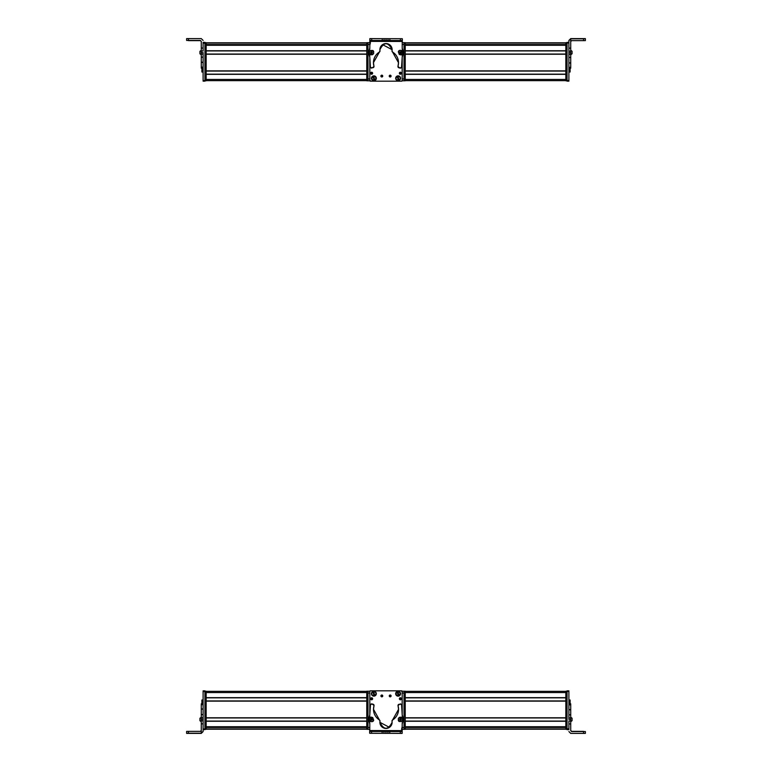 <?xml version="1.0" encoding="UTF-8"?>
<svg xmlns="http://www.w3.org/2000/svg" width="772" height="772" viewBox="0 0 772 772"><rect width="100%" height="100%" fill="white"/><g stroke="black" fill="none" stroke-linecap="round" stroke-linejoin="round"><path stroke-width="1.16" d="M369.817 63.671L369.817 80.79L366.768 80.79L366.768 80.182L366.768 80.79L369.817 80.79L369.817 78.956L367.983 78.956L369.817 78.956L369.817 63.671L369.817 80.182A0.608 0.608 0 0 0 369.817 80.22A0.608 0.608 0 0 1 369.817 80.182L369.817 63.671L369.817 80.182L370.425 80.79L369.817 80.182L369.817 63.671M369.817 74.334L369.817 79.448A1.226 1.226 0 0 0 369.817 79.468L369.817 74.334M402.337 38.793L402.318 42.682L402.337 38.793M369.942 38.6L379.293 38.658L369.942 38.6M402.26 80.481L401.652 81.089M369.807 43.058L370.425 42.441L369.817 44.602L369.817 43.068A0.608 0.608 0 0 1 369.827 42.942A0.608 0.608 0 0 0 369.817 42.971L369.827 43A0.608 0.608 0 0 0 369.817 43.068L369.817 44.602L369.817 43.068M402.058 80.935A0.608 0.608 0 0 0 402.183 80.78A0.608 0.608 0 0 1 401.575 81.176L370.425 81.176L369.817 80.558A0.608 0.608 0 0 0 370.425 81.176L401.575 81.176L370.425 81.176A0.608 0.608 0 0 1 369.817 80.558M369.817 43.29L369.817 45.307L369.817 43.29A0.608 0.608 0 0 1 369.817 43.251A0.608 0.608 0 0 0 369.817 43.29L369.817 45.307L370.425 42.682L369.817 43.29A0.608 0.608 0 0 1 369.817 43.251A0.608 0.608 0 0 0 369.817 43.29L370.425 42.682M366.768 42.807L206.163 42.807L366.768 42.807M366.768 42.991L206.163 42.991L366.768 42.991M366.768 43.039L206.163 43.039L366.768 43.039M366.768 44.544L206.163 44.544L366.768 44.544M214.095 44.679L366.768 44.679L214.095 44.641M366.768 45.278L206.163 45.278L366.768 45.278L366.768 50.749L206.163 50.749L206.163 45.278L206.163 50.749L366.768 50.749L366.768 45.278M206.163 45.104L366.768 45.104L206.163 45.094M366.768 50.933L206.163 50.933L366.768 50.933M366.768 54.05L206.163 54.05L366.768 54.05M366.768 54.233L206.163 54.233L366.768 54.233L366.768 70.87L206.163 70.87L206.163 54.233L206.163 70.87L366.768 70.87L366.768 54.233M366.768 71.053L206.163 71.053L366.768 71.053M366.768 74.16L206.163 74.16L366.768 74.16M366.768 74.344L206.163 74.344L366.768 74.344L366.768 79.448L206.163 79.448L206.163 74.344L206.163 79.448L366.768 79.448L366.768 74.344M366.768 80.664L206.163 80.664L366.768 80.664M201.27 68.148L201.888 68.148L201.27 68.197L201.27 67.135L203.104 67.135L203.104 52.564L201.27 52.564L201.27 41.35L201.27 67.318M203.104 52.564L203.104 67.135L201.27 67.135L201.27 62.416L203.104 62.416L201.27 62.416L203.104 62.204L201.27 62.204L201.27 57.205L203.104 57.205L201.27 57.205L203.104 57.128L201.27 57.128L201.27 54.108L203.104 54.108L201.27 54.108L201.27 52.564L203.104 52.564M203.104 43.058L203.104 51.02L201.27 51.02L203.104 51.02L203.104 43.058L204.937 43.058L204.937 42.373L203.104 42.373L204.937 42.373L204.937 43.29L203.104 43.058L203.104 42.441L203.104 43.058M201.27 48.057L203.104 48.057L201.27 48.057M201.27 41.35L200.353 40.433L188.445 40.433L188.445 38.6L201.27 38.6L203.104 40.433L201.27 38.6L186.621 38.61L188.445 38.6L188.445 40.433L186.621 40.443L186.621 38.61L186.621 40.443L200.353 40.433L201.27 41.543M188.445 40.627L200.353 40.627L188.445 40.627M203.104 67.984L201.27 67.984M196.995 40.54L188.445 40.52L196.995 40.54M201.27 53.538L201.27 52.197M199.929 52.621L199.929 53.808L201.27 54.793M201.27 50.45L201.27 53.046M201.27 50.276L199.929 51.319L199.929 53.799L199.929 51.946M199.929 53.364L199.929 52.593L199.929 53.364M201.888 68.023C201.888 73.253 201.888 73.253 201.888 68.023L201.888 72.008L203.104 72.008M203.104 80.549L203.104 81.156L204.937 81.156L204.937 80.549L204.937 81.156L203.104 81.156L203.104 80.549L204.937 80.549L203.104 80.549L203.104 62.416L203.104 80.549M203.104 42.441L204.937 42.441L203.104 42.441M204.937 80.549L204.937 43.29L204.937 80.79L206.163 80.79L206.163 42.682L206.163 80.79L204.937 80.79M204.937 80.182L206.163 80.182L204.937 80.182M204.937 43.29L206.163 43.29L204.937 43.29M204.937 42.682L206.163 42.682L204.937 42.682M366.768 43.29L366.768 80.182L367.983 80.182L366.768 80.182L366.768 43.29L367.983 43.29L366.768 43.29L366.768 42.682L366.768 43.29M366.768 42.682L367.983 42.682L366.768 42.682M367.983 80.79L367.983 44.515L369.817 44.515L369.817 45.403L369.817 42.682L367.983 42.682L367.983 80.79M369.817 44.515L367.983 44.515L367.983 42.682L369.817 42.682L369.817 44.515M405.232 80.664L565.837 80.664L405.232 80.664M405.232 79.448L565.837 79.448L405.232 79.448L405.232 74.344L565.837 74.344L565.837 79.448L565.837 74.344L405.232 74.344L405.232 79.448M405.232 74.16L565.837 74.16L405.232 74.16M405.232 71.053L565.837 71.053L405.232 71.053M405.232 70.87L565.837 70.87L405.232 70.87L405.232 54.233L565.837 54.233L565.837 70.87L565.837 54.233L405.232 54.233L405.232 70.87M405.232 54.05L565.837 54.05L405.232 54.05M405.232 50.933L565.837 50.933L405.232 50.933M405.232 50.749L565.837 50.749L405.232 50.749L405.232 45.278L565.837 45.278L565.837 50.749L565.837 45.278L405.232 45.278L405.232 50.749M405.232 45.104L565.837 45.104L405.232 45.094M405.232 44.544L565.837 44.544L405.232 44.544M557.905 44.679L405.232 44.679L557.905 44.679M405.232 43.039L565.837 43.039L405.232 43.039M405.232 42.991L565.837 42.991L405.232 42.991M405.232 42.807L565.837 42.807L405.232 42.807M570.73 38.793L583.555 38.793L583.555 40.627L571.647 40.627L570.73 41.543L571.647 40.627L585.379 40.617L583.555 40.627L583.555 38.793L570.73 38.793L568.896 40.627L568.896 57.446L568.896 40.433L570.73 38.793L570.73 48.134L570.73 38.6L568.896 40.433L568.896 42.373L568.896 40.433L570.73 38.793M570.73 51.222L570.73 48.134L568.896 48.134L570.73 48.134L570.73 51.222L568.896 51.222L570.73 51.222L570.73 52.776L570.73 51.222M570.73 54.31L570.73 52.776L568.896 52.776L570.73 52.776L570.73 54.31L568.896 54.31L570.73 54.31L570.73 57.446L570.73 54.31M570.73 62.889L570.73 57.446L568.896 57.446L570.73 57.446L570.73 62.889L568.896 62.889L570.73 62.889M570.73 67.318L570.73 63.005L568.896 63.005L570.73 63.005L570.73 67.318L568.896 67.318L570.73 67.318L570.73 68.197L570.73 67.318M583.555 38.6L570.73 38.6L585.379 38.61L573.017 38.697L585.379 38.716L583.555 38.793L585.379 38.783L585.379 40.617L585.379 38.716L573.017 38.697L583.555 38.6M570.73 68.148L568.896 68.148M570.73 51.048L570.73 50.305M570.73 54.937L572.071 53.48M572.071 53.799L572.071 51.319L570.73 50.17L570.73 52.313M572.071 52.467L572.071 51.946M570.73 52.158L570.73 51.309M572.071 53.673L570.73 54.812L570.73 52.67M570.73 50.276L570.73 51.386L570.73 50.276M572.071 53.625L572.071 51.367M572.071 51.685L572.071 52.757L572.071 51.685M570.112 68.197C570.112 73.205 570.112 73.205 570.112 68.197L570.112 72.008L568.896 72.008M568.896 80.481L567.063 80.481L567.063 42.981L568.896 42.981L567.063 42.981L567.063 42.373L567.063 80.481L568.896 80.481L568.896 81.156L568.896 57.446L568.896 80.404M567.063 80.481L567.063 81.156L567.063 80.481M567.063 42.373L568.896 42.373M568.896 81.089L567.063 81.089L568.896 81.089M568.896 81.156L567.063 81.156M565.837 42.682L565.837 80.79L565.837 42.682L567.063 42.682L565.837 42.682M565.837 80.79L567.063 80.79L565.837 80.79L567.063 80.79L565.837 80.79L567.063 80.79L565.837 80.79L565.837 80.182L567.063 80.182L565.837 80.182M567.063 43.29L565.837 43.29L567.063 43.29M557.905 44.988L565.837 44.988L557.905 45.094L557.905 44.583M405.232 80.182L405.232 42.682L404.017 42.682L405.232 42.682L405.232 43.29L404.017 43.29L405.232 43.29L405.232 80.182L404.017 80.182L404.017 80.79L404.017 80.182L405.232 80.606M405.232 80.79L404.017 80.79L405.232 80.79M402.183 78.956L404.017 78.956L404.017 80.79L402.183 80.79L404.017 80.79L402.183 80.79L404.017 80.79L404.017 78.956L402.183 78.956M404.017 44.515L404.017 78.956L404.017 44.515L402.222 44.515L404.017 44.515L404.017 42.682L404.017 44.515M402.222 42.682L404.017 42.682L402.222 42.682M381.078 75.531A0.917 0.917 0 0 0 380.895 76.081A0.917 0.917 0 0 1 381.812 75.164A0.917 0.917 0 0 1 382.729 76.081A0.917 0.917 0 0 0 382.478 75.453M402.183 80.558L402.183 63.159L402.183 80.558L401.575 81.176A0.608 0.608 0 0 0 402.183 80.558L402.183 63.159L402.183 80.558A0.608 0.608 0 0 1 402.106 80.867M382.594 76.563A0.917 0.917 0 0 0 382.729 76.081A0.917 0.917 0 0 1 381.812 76.997A0.917 0.917 0 0 1 380.895 76.081L382.729 76.081L380.895 76.081L381.976 75.183M390.41 75.202L391.076 76.081A0.917 0.917 0 0 1 390.159 76.997A0.917 0.917 0 0 1 389.242 76.081L391.076 76.081L389.242 76.081L390.323 75.183M373.899 80.742C377.045 79.111 377.045 77.489 373.899 75.859C370.743 77.489 370.743 79.111 373.899 80.742L373.899 80.742A2.441 2.441 0 0 1 371.457 78.3A2.441 2.441 0 0 1 373.899 75.859A2.441 2.441 0 0 1 376.34 78.3A2.441 2.441 0 0 1 373.899 80.742M400.562 78.3C398.931 75.154 397.3 75.154 395.679 78.3C397.3 81.456 398.931 81.456 400.562 78.3L400.562 78.3A2.441 2.441 0 0 1 398.12 80.742A2.441 2.441 0 0 1 395.679 78.3A2.441 2.441 0 0 1 398.12 75.859A2.441 2.441 0 0 1 400.562 78.3M372.442 73.813A1.004 1.004 0 0 0 372.625 73.234L370.608 73.234L372.625 73.234L371.525 74.237A1.004 1.004 0 0 1 371.428 74.218L370.608 73.234A1.004 1.004 0 0 1 371.622 72.221A1.004 1.004 0 0 1 372.625 73.234A1.004 1.004 0 0 0 372.577 72.915M399.539 72.684A1.004 1.004 0 0 0 400.388 74.237A1.004 1.004 0 0 0 401.392 73.234L399.375 73.234A1.004 1.004 0 0 1 400.388 72.221A1.004 1.004 0 0 1 401.392 73.234A1.004 1.004 0 0 0 401.343 72.925M381.561 76.959A0.917 0.917 0 0 0 382.545 76.631M382.063 75.202L382.729 76.081L380.895 76.081M370.425 81.176L401.575 81.176M389.908 76.959A0.917 0.917 0 0 0 390.893 76.631M390.941 76.563A0.917 0.917 0 0 0 390.825 75.453M389.426 75.531A0.917 0.917 0 0 0 389.242 76.081A0.917 0.917 0 0 1 390.159 75.164A0.917 0.917 0 0 1 391.076 76.081M371.168 72.327A1.004 1.004 0 0 0 370.965 73.996M372.625 73.234A1.004 1.004 0 0 1 371.622 74.237A1.004 1.004 0 0 1 370.608 73.234M401.392 73.234A1.004 1.004 0 0 1 400.388 74.237A1.004 1.004 0 0 1 399.375 73.234M402.231 54.059A1.226 1.226 0 0 1 400.62 54.841A1.226 1.226 0 0 0 401.112 54.928M368.543 52.602A3.059 3.059 0 0 0 368.958 54.146A3.059 3.059 0 0 1 368.968 51.058A6.108 6.108 0 0 0 369.807 47.98L369.827 40.462L369.807 47.98A6.108 6.108 0 0 1 368.968 51.058A3.059 3.059 0 0 0 368.543 52.602L369.807 57.292L370.406 67.164A1.226 1.226 0 0 0 371.901 68.013L373.986 66.517A1.226 1.226 0 0 0 373.938 66.18A12.535 12.535 0 0 1 379.428 52.013L379.988 50.749A6.108 6.108 0 0 1 379.892 49.659L382.15 44.93A6.108 6.108 0 0 1 382.545 44.631L392.118 49.688L392.002 51L398.506 62.725A12.535 12.535 0 0 1 398.005 66.228L398.854 67.753L400.031 68.071A1.226 1.226 0 0 0 401.527 67.232A17.196 17.196 0 0 0 402.193 62.522L402.202 57.311A5.915 5.915 0 0 1 403.032 54.223A3.059 3.059 0 0 0 403.042 51.135L403.457 52.679L402.202 57.234L401.527 67.232L400.031 68.071L397.947 66.566L398.506 62.725L392.002 51L392.118 49.688C388.065 41.794 383.983 41.784 379.892 49.659L380.007 50.971L373.445 62.667L373.986 66.517L371.901 68.013L370.406 67.164L369.807 57.292L368.543 52.602L369.807 47.98L369.836 38.639L369.856 41.379L402.222 41.456L402.212 48.163L403.042 51.135A6.002 6.002 0 0 1 402.212 48.163L402.231 40.54L400.398 40.53L402.231 40.54L402.231 38.706L402.222 41.456L369.856 41.379L369.865 40.462L389.86 40.511L369.865 40.462L369.856 41.379L369.865 38.639L369.865 40.462L388.026 40.511L402.231 40.54L402.231 38.706L369.836 38.639L369.807 47.98L368.958 51.087M399.317 50.527L398.497 51.338A1.226 1.226 0 0 1 399.317 50.527A1.226 1.226 0 0 0 398.497 51.338M400.012 54.329L402.28 53.702M369.759 53.972L371.12 54.841A1.226 1.226 0 0 1 369.759 53.972A1.226 1.226 0 0 0 370.348 54.706M373.484 51.203L372.471 50.421A1.226 1.226 0 0 1 373.484 51.203M379.892 49.697A6.108 6.108 0 0 1 386.019 43.56A6.108 6.108 0 0 1 392.022 50.778A1.226 1.226 0 0 0 392.002 51L392.581 52.042A1.226 1.226 0 0 1 392.002 51A1.226 1.226 0 0 0 392.581 52.042A12.535 12.535 0 0 1 398.506 62.725A12.535 12.535 0 0 0 392.581 52.042M403.061 51.174A3.059 3.059 0 0 1 403.457 52.593M369.827 40.462L369.836 38.639M369.788 56.896A6.321 6.321 0 0 0 368.958 54.146A6.321 6.321 0 0 1 369.807 57.292L369.798 62.725L369.807 57.292M369.798 62.725A15.276 15.276 0 0 0 370.406 67.164A15.276 15.276 0 0 1 369.798 62.85M371.901 68.013A1.226 1.226 0 0 1 371.303 68.023M371.207 67.994A1.226 1.226 0 0 1 370.406 67.164M373.079 67.695A1.226 1.226 0 0 0 373.986 66.517M380.007 50.971A1.226 1.226 0 0 1 379.428 52.013A1.226 1.226 0 0 0 379.988 50.749A1.226 1.226 0 0 1 380.007 50.971M392.002 50.962A1.226 1.226 0 0 1 392.022 50.778A6.108 6.108 0 0 0 387.65 43.782M398.005 66.228A1.226 1.226 0 0 0 397.947 66.566A1.226 1.226 0 0 1 398.005 66.228A12.535 12.535 0 0 0 398.111 65.852M397.947 66.566A1.226 1.226 0 0 0 398.854 67.753A1.226 1.226 0 0 1 397.947 66.566M400.031 68.071L398.854 67.753L400.031 68.071A1.226 1.226 0 0 0 400.629 68.081M402.193 62.31A17.196 17.196 0 0 1 401.71 66.566M403.032 54.223A5.915 5.915 0 0 0 402.202 57.311M403.457 52.766A3.059 3.059 0 0 1 403.08 54.136M371.699 38.639L369.865 38.639L371.699 38.639L371.689 40.472L369.865 40.462L369.865 38.639L382.237 38.658L382.227 40.491L371.689 40.472L371.699 38.639M402.231 38.706L402.231 40.54L400.398 40.53L400.398 38.706L402.231 38.706M402.231 40.54L400.398 40.53L402.231 40.54M384.06 38.668L384.06 40.501L382.227 40.491L382.237 38.658L384.06 38.668L384.06 40.501L384.06 38.668L386.048 38.668L386.048 40.501L384.06 40.501L384.06 38.668M386.048 40.501L386.048 38.668L388.036 38.677L388.026 40.511L386.048 40.501M388.026 40.511L388.036 38.677L388.026 40.511L388.036 38.677L389.87 38.677L389.86 40.511L388.026 40.511M389.87 38.677L400.398 38.706L400.398 40.53L389.86 40.511L389.87 38.677M369.537 53.615L372.229 54.812L373.629 53.722L373.687 51.531L370.994 50.334L369.595 51.434L369.537 53.615L369.595 51.434L370.994 50.334L373.687 51.531L373.629 53.722L372.229 54.812L369.537 53.615M371.303 51.434L371.93 53.712L371.303 51.434M372.461 52.342L370.985 51.956L370.763 52.814L371.39 53.432L372.461 52.342L372.239 53.191L372.461 52.342L370.985 51.956L371.39 53.432L372.239 53.191L370.763 52.814L370.985 51.956L372.461 52.342L371.39 53.432L370.985 51.956L372.461 52.342M402.675 53.297L401.672 50.527L399.915 50.276L398.304 51.753L399.307 54.523L401.064 54.773L402.675 53.297L401.064 54.773L399.307 54.523L398.304 51.753L399.915 50.276L401.672 50.527L402.675 53.297M399.886 53.538L401.093 51.512L399.886 53.538M399.732 52.071L399.722 52.959L401.247 52.978L401.257 52.091L399.732 52.071L400.504 51.647L399.732 52.071L400.485 53.403L401.257 52.091L400.504 51.647L401.247 52.978L400.485 53.403L399.732 52.071L401.257 52.091L400.485 53.403L399.732 52.071M382.352 76.36A0.608 0.608 0 0 0 382.42 76.081A0.608 0.608 0 0 1 381.812 76.689A0.608 0.608 0 0 1 381.204 76.081L382.42 76.081L381.204 76.081A0.608 0.608 0 0 1 381.812 75.473A0.608 0.608 0 0 1 382.42 76.081A0.608 0.608 0 0 0 382.294 75.714L382.237 75.637M370.425 80.79L369.817 80.182A0.608 0.608 0 0 0 369.817 80.22M390.507 76.582A0.608 0.608 0 0 0 390.767 76.081A0.608 0.608 0 0 1 390.159 76.689A0.608 0.608 0 0 1 389.551 76.081L390.767 76.081L389.561 75.974M382.42 76.081L381.204 76.081L382.41 76.187M389.551 76.081A0.608 0.608 0 0 1 390.159 75.473A0.608 0.608 0 0 1 390.767 76.081L390.757 76.187M397.715 76.698A1.65 1.65 0 0 0 397.377 76.833L398.082 76.65A1.65 1.65 0 0 0 397.715 76.698M397.223 76.216L398.304 80.568C395.689 79.68 395.322 78.223 397.223 76.216L397.223 76.216C395.322 78.223 395.689 79.68 398.304 80.568L398.149 79.95A1.65 1.65 0 0 0 398.863 79.777L399.008 80.356L398.149 79.95L398.304 80.568L397.377 76.833M398.082 76.65L398.863 79.777M398.989 80.269L399.018 80.384C400.909 78.377 400.552 76.93 397.927 76.042L398.989 80.269L397.927 76.042C400.552 76.93 400.909 78.377 399.018 80.384L398.989 80.269M398.275 80.442L397.252 76.331L398.275 80.442M373.416 76.727A1.65 1.65 0 0 0 373.079 76.872L372.905 76.293L373.783 76.66A1.65 1.65 0 0 0 373.416 76.727M374.188 80.52L374.015 79.95A1.65 1.65 0 0 0 374.719 79.738L374.883 80.307L374.015 79.95L373.079 76.872L374.198 80.549L372.895 76.264C371.11 78.368 371.535 79.796 374.198 80.549L374.188 80.52C371.535 79.796 371.11 78.368 372.895 76.264L372.934 76.38C371.255 78.368 371.67 79.709 374.159 80.433L374.198 80.549M373.783 76.66L374.719 79.738M374.864 80.22L374.902 80.336C376.688 78.233 376.253 76.804 373.6 76.052L374.864 80.22C376.533 78.242 376.128 76.891 373.638 76.167L373.6 76.052C376.253 76.804 376.688 78.233 374.902 80.336L374.864 80.22M374.159 80.433L372.934 76.38L374.159 80.433M402.183 708.329L402.183 691.21L405.232 691.21L405.232 691.818L405.232 691.21L402.183 691.21L402.183 693.044L404.017 693.044L402.183 693.044L402.183 708.329L402.183 691.818A0.608 0.608 0 0 0 402.183 691.78A0.608 0.608 0 0 1 402.183 691.818L402.183 708.329L402.183 691.818L401.575 691.21L402.183 691.818L402.183 708.329M402.183 697.666L402.183 692.552A1.226 1.226 0 0 0 402.183 692.532L402.183 697.666M369.663 733.207L369.682 729.318L369.663 733.207M402.058 733.4L392.707 733.342L402.058 733.4M369.74 691.519L370.348 690.911M402.193 728.942L401.575 729.559L402.183 727.398L402.183 728.932A0.608 0.608 0 0 1 402.173 729.058A0.608 0.608 0 0 0 402.183 729.029L402.173 729A0.608 0.608 0 0 0 402.183 728.932L402.183 727.398L402.183 728.932M369.942 691.065A0.608 0.608 0 0 0 369.817 691.22A0.608 0.608 0 0 1 370.425 690.824L401.575 690.824L402.183 691.442A0.608 0.608 0 0 0 401.575 690.824L370.425 690.824L401.575 690.824A0.608 0.608 0 0 1 402.183 691.442M402.183 728.71L402.183 726.693L402.183 728.71A0.608 0.608 0 0 1 402.183 728.749A0.608 0.608 0 0 0 402.183 728.71L402.183 726.693L401.575 729.318L402.183 728.71A0.608 0.608 0 0 1 402.183 728.749A0.608 0.608 0 0 0 402.183 728.71L401.575 729.318M405.232 729.193L565.837 729.193L405.232 729.193M405.232 729.009L565.837 729.009L405.232 729.009M405.232 728.961L565.837 728.961L405.232 728.961M405.232 727.456L565.837 727.456L405.232 727.456M557.905 727.321L405.232 727.321L557.905 727.359M405.232 726.722L565.837 726.722L405.232 726.722L405.232 721.251L565.837 721.251L565.837 726.722L565.837 721.251L405.232 721.251L405.232 726.722M565.837 726.896L405.232 726.896L565.837 726.906M405.232 721.067L565.837 721.067L405.232 721.067M405.232 717.95L565.837 717.95L405.232 717.95M405.232 717.767L565.837 717.767L405.232 717.767L405.232 701.13L565.837 701.13L565.837 717.767L565.837 701.13L405.232 701.13L405.232 717.767M405.232 700.947L565.837 700.947L405.232 700.947M405.232 697.84L565.837 697.84L405.232 697.84M405.232 697.656L565.837 697.656L405.232 697.656L405.232 692.552L565.837 692.552L565.837 697.656L565.837 692.552L405.232 692.552L405.232 697.656M405.232 691.336L565.837 691.336L405.232 691.336M570.73 703.852L570.112 703.852L570.73 703.803L570.73 704.865L568.896 704.865L568.896 719.436L570.73 719.436L570.73 730.65L570.73 704.682M568.896 719.436L568.896 704.865L570.73 704.865L570.73 709.584L568.896 709.584L570.73 709.584L568.896 709.796L570.73 709.796L570.73 714.795L568.896 714.795L570.73 714.795L568.896 714.872L570.73 714.872L570.73 717.892L568.896 717.892L570.73 717.892L570.73 719.436L568.896 719.436M568.896 728.942L568.896 720.98L570.73 720.98L568.896 720.98L568.896 728.942L567.063 728.942L567.063 729.627L568.896 729.627L567.063 729.627L567.063 728.71L568.896 728.942L568.896 729.559L568.896 728.942M570.73 723.943L568.896 723.943L570.73 723.943M570.73 730.65L571.647 731.567L583.555 731.567L583.555 733.4L570.73 733.4L568.896 731.567L570.73 733.4L585.379 733.39L583.555 733.4L583.555 731.567L585.379 731.557L585.379 733.39L585.379 731.557L571.647 731.567L570.73 730.65M571.647 731.373L570.73 730.457L571.647 731.373L583.555 731.373L571.647 731.373M568.896 704.016L570.73 704.016M583.555 731.373L573.017 731.47L583.555 731.373M575.005 731.46L583.555 731.48L575.005 731.46M570.73 718.462L570.73 719.803M572.071 719.379L572.071 718.192L570.73 717.207M570.73 721.55L570.73 718.954M570.73 721.723L572.071 720.681L572.071 718.201L572.071 720.054M572.071 718.635L572.071 719.408L572.071 718.635M570.112 703.977C570.112 698.747 570.112 698.747 570.112 703.977L570.112 699.992L568.896 699.992M568.896 691.451L568.896 690.843L567.063 690.843L567.063 691.451L567.063 690.843L568.896 690.843L568.896 691.451L567.063 691.451L568.896 691.451L568.896 709.584L568.896 691.451M568.896 729.559L567.063 729.559L568.896 729.559M567.063 691.451L567.063 728.71L567.063 691.21L565.837 691.21L565.837 729.318L565.837 691.21L567.063 691.21M567.063 691.818L565.837 691.818L567.063 691.818M567.063 728.71L565.837 728.71L567.063 728.71M567.063 729.318L565.837 729.318L567.063 729.318M405.232 728.71L405.232 691.818L404.017 691.818L405.232 691.818L405.232 728.71L404.017 728.71L405.232 728.71L405.232 729.318L405.232 728.71M405.232 729.318L404.017 729.318L405.232 729.318M404.017 691.21L404.017 727.485L402.183 727.485L402.183 726.597L402.183 729.318L404.017 729.318L404.017 691.21M402.183 727.485L404.017 727.485L404.017 729.318L402.183 729.318L402.183 727.485M366.768 691.336L206.163 691.336L366.768 691.336M366.768 692.552L206.163 692.552L366.768 692.552L366.768 697.656L206.163 697.656L206.163 692.552L206.163 697.656L366.768 697.656L366.768 692.552M366.768 697.84L206.163 697.84L366.768 697.84M366.768 700.947L206.163 700.947L366.768 700.947M366.768 701.13L206.163 701.13L366.768 701.13L366.768 717.767L206.163 717.767L206.163 701.13L206.163 717.767L366.768 717.767L366.768 701.13M366.768 717.95L206.163 717.95L366.768 717.95M366.768 721.067L206.163 721.067L366.768 721.067M366.768 721.251L206.163 721.251L366.768 721.251L366.768 726.722L206.163 726.722L206.163 721.251L206.163 726.722L366.768 726.722L366.768 721.251M366.768 726.896L206.163 726.896L366.768 726.906M366.768 727.456L206.163 727.456L366.768 727.456M214.095 727.321L366.768 727.321L214.095 727.321M366.768 728.961L206.163 728.961L366.768 728.961M366.768 729.009L206.163 729.009L366.768 729.009M366.768 729.193L206.163 729.193L366.768 729.193M201.27 733.207L188.445 733.207L188.445 731.373L200.353 731.373L201.27 730.457L200.353 731.373L186.621 731.383L188.445 731.373L188.445 733.207L201.27 733.207L203.104 731.373L203.104 714.554L203.104 731.567L201.27 733.207L201.27 723.866L201.27 733.4L203.104 731.567L203.104 729.627L203.104 731.567L201.27 733.207M201.27 720.778L201.27 723.866L203.104 723.866L201.27 723.866L201.27 720.778L203.104 720.778L201.27 720.778L201.27 719.224L201.27 720.778M201.27 717.69L201.27 719.224L203.104 719.224L201.27 719.224L201.27 717.69L203.104 717.69L201.27 717.69L201.27 714.554L201.27 717.69M201.27 709.111L201.27 714.554L203.104 714.554L201.27 714.554L201.27 709.111L203.104 709.111L201.27 709.111M201.27 704.682L201.27 708.995L203.104 708.995L201.27 708.995L201.27 704.682L203.104 704.682L201.27 704.682L201.27 703.803L201.27 704.682M188.445 733.4L201.27 733.4L186.621 733.39L198.983 733.303L186.621 733.284L188.445 733.207L186.621 733.217L186.621 731.383L186.621 733.284L198.983 733.303L188.445 733.4M201.27 703.852L203.104 703.852M201.27 720.952L201.27 721.695M201.27 717.063L199.929 718.52M199.929 718.201L199.929 720.681L201.27 721.83L201.27 719.687M199.929 719.533L199.929 720.054M201.27 719.842L201.27 720.691M199.929 718.327L201.27 717.188L201.27 719.321M201.27 721.723L201.27 720.614L201.27 721.723M199.929 718.375L199.929 720.633M199.929 720.315L199.929 719.243L199.929 720.315M201.888 703.803C201.888 698.795 201.888 698.795 201.888 703.803L201.888 699.992L203.104 699.992M203.104 691.519L204.937 691.519L204.937 729.019L203.104 729.019L204.937 729.019L204.937 729.627L204.937 691.519L203.104 691.519L203.104 690.843L203.104 714.554L203.104 691.596M204.937 691.519L204.937 690.843L204.937 691.519M204.937 729.627L203.104 729.627M203.104 690.911L204.937 690.911L203.104 690.911M203.104 690.843L204.937 690.843M206.163 729.318L206.163 691.21L206.163 729.318L204.937 729.318L206.163 729.318M204.937 728.71L206.163 728.71L204.937 728.71M204.937 691.818L206.163 691.818L204.937 691.818M204.937 691.21L206.163 691.21L204.937 691.21M214.095 727.012L206.163 727.012L214.095 726.906L214.095 727.417M366.768 728.71L366.768 729.318L367.983 729.318L366.768 729.318L366.768 728.71L367.983 728.71L366.768 728.71L366.768 691.818L366.768 728.71M366.768 691.21L366.768 691.818L367.983 691.818L366.768 691.818L366.768 691.21L367.983 691.21L366.768 691.21M369.817 693.044L367.983 693.044L367.983 691.21L369.817 691.21L367.983 691.21L367.983 693.044L369.817 693.044M367.983 727.485L367.983 693.044L367.983 727.485L369.778 727.485L367.983 727.485L367.983 729.318L367.983 727.485M369.778 729.318L367.983 729.318L369.778 729.318M390.922 696.469A0.917 0.917 0 0 0 391.105 695.919A0.917 0.917 0 0 1 390.188 696.836A0.917 0.917 0 0 1 389.271 695.919A0.917 0.917 0 0 0 389.522 696.547M369.817 691.442L369.817 708.841L369.817 691.442L370.425 690.824A0.608 0.608 0 0 0 369.817 691.442L369.817 708.841L369.817 691.442A0.608 0.608 0 0 1 369.894 691.133M389.406 695.437A0.917 0.917 0 0 0 389.271 695.919A0.917 0.917 0 0 1 390.188 695.003A0.917 0.917 0 0 1 391.105 695.919L389.271 695.919L391.105 695.919A0.917 0.917 0 0 0 391.095 695.775M381.59 696.798L380.924 695.919A0.917 0.917 0 0 1 381.841 695.003A0.917 0.917 0 0 1 382.758 695.919L380.924 695.919L382.758 695.919L381.677 696.817M398.101 691.258C394.955 692.889 394.955 694.51 398.101 696.141C401.257 694.51 401.257 692.889 398.101 691.258L398.101 691.258A2.441 2.441 0 0 1 400.543 693.7A2.441 2.441 0 0 1 398.101 696.141A2.441 2.441 0 0 1 395.66 693.7A2.441 2.441 0 0 1 398.101 691.258M371.438 693.7C373.069 696.846 374.7 696.846 376.321 693.7C374.7 690.544 373.069 690.544 371.438 693.7L371.438 693.7A2.441 2.441 0 0 1 373.88 691.258A2.441 2.441 0 0 1 376.321 693.7A2.441 2.441 0 0 1 373.88 696.141A2.441 2.441 0 0 1 371.438 693.7M399.558 698.187A1.004 1.004 0 0 0 399.375 698.766L401.392 698.766L399.375 698.766L400.475 697.763A1.004 1.004 0 0 1 400.572 697.782L401.392 698.766A1.004 1.004 0 0 1 400.378 699.779A1.004 1.004 0 0 1 399.375 698.766A1.004 1.004 0 0 1 400.378 697.763A1.004 1.004 0 0 1 401.392 698.766A1.004 1.004 0 0 0 401.035 698.004M370.608 698.766L372.625 698.766A1.004 1.004 0 0 1 371.612 699.779A1.004 1.004 0 0 1 370.608 698.766A1.004 1.004 0 0 1 371.612 697.763A1.004 1.004 0 0 1 372.625 698.766A1.004 1.004 0 0 0 371.612 697.763A1.004 1.004 0 0 0 370.608 698.766M390.439 695.041A0.917 0.917 0 0 0 389.455 695.369M389.937 696.798L389.271 695.919L391.105 695.919L390.024 696.817M401.575 690.824L370.425 690.824M382.574 696.469A0.917 0.917 0 0 0 382.758 695.919L382.758 695.919A0.917 0.917 0 0 1 381.841 696.836A0.917 0.917 0 0 1 380.924 695.919A0.917 0.917 0 0 0 381.175 696.547M382.092 695.041A0.917 0.917 0 0 0 381.107 695.369M381.059 695.437A0.917 0.917 0 0 0 380.924 695.919M400.832 699.673A1.004 1.004 0 0 0 401.392 698.766M372.461 699.316A1.004 1.004 0 0 0 372.625 698.766M369.769 717.941A1.226 1.226 0 0 1 371.38 717.159A1.226 1.226 0 0 0 370.888 717.072M403.457 719.398A3.059 3.059 0 0 0 403.042 717.854A3.059 3.059 0 0 1 403.032 720.942A6.108 6.108 0 0 0 402.193 724.02L402.173 731.538L402.193 724.02A6.108 6.108 0 0 1 403.032 720.942A3.059 3.059 0 0 0 403.457 719.398L402.193 714.708L401.594 704.836A1.226 1.226 0 0 0 400.099 703.987L398.014 705.483A1.226 1.226 0 0 0 398.062 705.82A12.535 12.535 0 0 1 392.572 719.986L392.012 721.251A6.108 6.108 0 0 1 392.108 722.341L389.85 727.07A6.108 6.108 0 0 1 389.455 727.369L379.882 722.312L379.998 721L373.494 709.275A12.535 12.535 0 0 1 373.995 705.772L373.146 704.247L371.969 703.929A1.226 1.226 0 0 0 370.473 704.768A17.196 17.196 0 0 0 369.807 709.478L369.798 714.689A5.915 5.915 0 0 1 368.968 717.777A3.059 3.059 0 0 0 368.958 720.865L368.543 719.321L369.798 714.766L370.473 704.768L371.969 703.929L374.053 705.434L373.494 709.275L379.998 721L379.882 722.312C383.935 730.206 388.017 730.216 392.108 722.341L391.993 721.029L398.555 709.333L398.014 705.483L400.099 703.987L401.594 704.836L402.193 714.708L403.457 719.398L402.193 724.02L402.164 733.361L402.144 730.621L369.778 730.544L369.788 723.837L368.958 720.865A6.002 6.002 0 0 1 369.788 723.837L369.769 731.46L371.602 731.47L369.769 731.46L369.769 733.294L369.778 730.544L402.144 730.621L402.135 731.538L382.14 731.489L402.135 731.538L402.144 730.621L402.135 733.361L402.135 731.538L383.973 731.489L369.769 731.46L369.769 733.294L402.164 733.361L402.193 724.02L403.042 720.913M372.683 721.473L373.503 720.662A1.226 1.226 0 0 1 372.683 721.473A1.226 1.226 0 0 0 373.503 720.662M371.988 717.671L369.72 718.298M402.241 718.028L400.88 717.159A1.226 1.226 0 0 1 402.241 718.028A1.226 1.226 0 0 0 401.652 717.294M398.516 720.797L399.529 721.579A1.226 1.226 0 0 1 398.516 720.797M392.108 722.303A6.108 6.108 0 0 1 385.981 728.44A6.108 6.108 0 0 1 379.978 721.222A1.226 1.226 0 0 0 379.998 721L379.419 719.958A1.226 1.226 0 0 1 379.998 721A1.226 1.226 0 0 0 379.419 719.958A12.535 12.535 0 0 1 373.494 709.275A12.535 12.535 0 0 0 379.419 719.958M368.939 720.826A3.059 3.059 0 0 1 368.543 719.408M402.173 731.538L402.164 733.361M402.212 715.104A6.321 6.321 0 0 0 403.042 717.854A6.321 6.321 0 0 1 402.193 714.708L402.202 709.275L402.193 714.708M402.202 709.275A15.276 15.276 0 0 0 401.594 704.836A15.276 15.276 0 0 1 402.202 709.15M400.099 703.987A1.226 1.226 0 0 1 400.697 703.977M400.793 704.006A1.226 1.226 0 0 1 401.594 704.836M398.921 704.305A1.226 1.226 0 0 0 398.014 705.483M391.993 721.029A1.226 1.226 0 0 1 392.572 719.986A1.226 1.226 0 0 0 392.012 721.251A1.226 1.226 0 0 1 391.993 721.029M379.998 721.038A1.226 1.226 0 0 1 379.978 721.222A6.108 6.108 0 0 0 384.35 728.218M374.053 705.434A1.226 1.226 0 0 1 373.995 705.772A1.226 1.226 0 0 0 373.146 704.247A1.226 1.226 0 0 1 374.053 705.434M371.969 703.929L373.146 704.247L371.969 703.929A1.226 1.226 0 0 0 371.371 703.919M369.807 709.69A17.196 17.196 0 0 1 370.29 705.434M368.968 717.777A5.915 5.915 0 0 0 369.798 714.689M368.543 719.234A3.059 3.059 0 0 1 368.919 717.863M400.301 733.361L402.135 733.361L400.301 733.361L400.311 731.528L402.135 731.538L402.135 733.361L389.763 733.342L389.773 731.509L400.311 731.528L400.301 733.361M369.769 733.294L369.769 731.46L371.602 731.47L371.602 733.294L369.769 733.294M369.769 731.46L371.602 731.47L369.769 731.46M387.94 733.332L387.94 731.499L389.773 731.509L389.763 733.342L387.94 733.332L387.94 731.499L387.94 733.332L385.952 733.332L385.952 731.499L387.94 731.499L387.94 733.332M385.952 731.499L385.952 733.332L383.964 733.323L383.973 731.489L385.952 731.499M383.973 731.489L383.964 733.323L383.973 731.489L383.964 733.323L382.13 733.323L382.14 731.489L383.973 731.489M382.13 733.323L371.602 733.294L371.602 731.47L382.14 731.489L382.13 733.323M402.463 718.385L399.771 717.188L398.371 718.278L398.313 720.469L401.006 721.666L402.405 720.566L402.463 718.385L402.405 720.566L401.006 721.666L398.313 720.469L398.371 718.278L399.771 717.188L402.463 718.385M400.697 720.566L400.07 718.288L400.697 720.566M399.539 719.658L401.015 720.044L401.237 719.186L400.61 718.568L399.539 719.658L399.761 718.809L399.539 719.658L401.015 720.044L400.61 718.568L399.761 718.809L401.237 719.186L401.015 720.044L399.539 719.658L400.61 718.568L401.015 720.044L399.539 719.658M369.325 718.703L370.328 721.473L372.085 721.723L373.696 720.247L372.693 717.477L370.936 717.227L369.325 718.703L370.936 717.227L372.693 717.477L373.696 720.247L372.085 721.723L370.328 721.473L369.325 718.703M372.114 718.462L370.907 720.488L372.114 718.462M372.268 719.929L372.278 719.041L370.753 719.021L371.496 720.353L372.278 719.041L370.753 719.021L371.496 720.353L370.753 719.021L372.278 719.041L372.268 719.929L370.743 719.909L371.515 718.597L372.268 719.929M389.648 695.64A0.608 0.608 0 0 0 389.58 695.919A0.608 0.608 0 0 1 390.188 695.311A0.608 0.608 0 0 1 390.796 695.919L389.58 695.919L390.796 695.919A0.608 0.608 0 0 1 390.188 696.527A0.608 0.608 0 0 1 389.58 695.919A0.608 0.608 0 0 0 389.706 696.286L389.763 696.363M401.575 691.21L402.183 691.818A0.608 0.608 0 0 0 402.183 691.78A0.608 0.608 0 0 1 402.183 691.818M381.493 695.418A0.608 0.608 0 0 0 381.233 695.919A0.608 0.608 0 0 1 381.841 695.311A0.608 0.608 0 0 1 382.449 695.919L381.233 695.919L382.439 696.026M390.796 695.919L389.58 695.919L390.786 696.026M382.449 695.919L382.449 695.919A0.608 0.608 0 0 1 381.841 696.527A0.608 0.608 0 0 1 381.233 695.919L381.243 695.813M374.285 695.302A1.65 1.65 0 0 0 374.623 695.167L373.918 695.35A1.65 1.65 0 0 0 374.285 695.302M374.777 695.784L373.696 691.432C376.311 692.32 376.678 693.777 374.777 695.784L374.777 695.784C376.678 693.777 376.311 692.32 373.696 691.432L373.851 692.05A1.65 1.65 0 0 0 373.137 692.223L372.992 691.644L373.851 692.05L373.696 691.432L374.623 695.167M373.918 695.35L373.137 692.223M373.011 691.731L372.982 691.615C371.091 693.623 371.448 695.07 374.073 695.958L373.011 691.731L374.073 695.958C371.448 695.07 371.091 693.623 372.982 691.615L373.011 691.731M373.725 691.558L374.748 695.668L373.725 691.558M398.584 695.273A1.65 1.65 0 0 0 398.921 695.128L399.095 695.707L398.217 695.34A1.65 1.65 0 0 0 398.584 695.273M397.812 691.48L397.985 692.05A1.65 1.65 0 0 0 397.281 692.262L397.117 691.693L397.985 692.05L398.921 695.128L397.802 691.451L399.105 695.736C400.89 693.632 400.465 692.204 397.802 691.451L397.812 691.48C400.465 692.204 400.89 693.632 399.105 695.736L399.066 695.62C400.745 693.632 400.33 692.291 397.841 691.567L397.802 691.451M398.217 695.34L397.281 692.262M397.136 691.78L397.097 691.664C395.312 693.767 395.747 695.196 398.4 695.948L397.136 691.78C395.467 693.758 395.872 695.109 398.362 695.833L398.4 695.948C395.747 695.196 395.312 693.767 397.097 691.664L397.136 691.78M397.841 691.567L399.066 695.62L397.841 691.567M201.888 68.197L201.27 68.197M203.104 68.023L201.27 68.023M201.27 50.305L199.929 51.444M204.937 42.373L203.104 42.373M204.937 81.156L203.104 81.156M568.896 68.197L570.73 68.197M570.112 703.803L570.73 703.803M568.896 703.977L570.73 703.977M570.73 721.695L572.071 720.556M567.063 729.627L568.896 729.627M567.063 690.843L568.896 690.843M203.104 703.803L201.27 703.803"/></g></svg>
